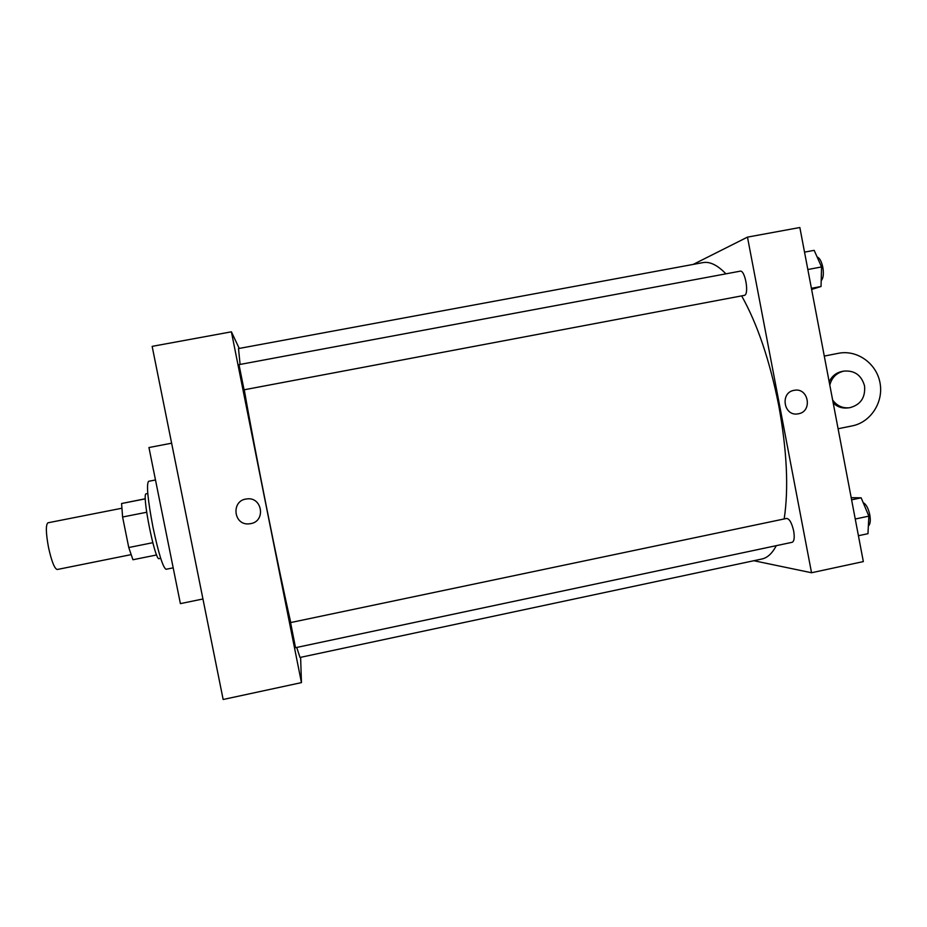 <?xml version="1.0" encoding="UTF-8"?>
<svg xmlns="http://www.w3.org/2000/svg" width="927" height="927" viewBox="0 0 927 927"><rect width="100%" height="100%" fill="white"/><g stroke="black" fill="none" stroke-linecap="round" stroke-linejoin="round"><path stroke-width="1.39" d="M121.692 508.274L47.937 522.805C45.666 524.728 45.852 532.967 48.528 547.521C51.611 561.403 54.519 568.726 57.231 569.502L130.939 554.67M145.342 498.853L121.576 503.523L145.33 498.749M152.793 542.701L128.76 547.521L132.932 559.746L156.64 554.96M128.76 547.521L122.596 517.011L121.576 503.523M146.663 512.26L122.596 517.011M160.695 558.321L159.096 558.645C155.052 561.438 141.391 492.782 146.199 493.813L147.787 493.5M155.481 479.966L148.552 481.322C146.281 484.427 147.764 499.734 152.978 527.243C158.575 553.535 162.932 567.544 166.06 569.282L173.187 567.834M171.622 443.187L148.957 447.544L180.394 603.628L202.943 598.981M300.615 657.336L301.449 682.62L223.152 699.491L152.155 346.362L231.402 331.82L239.236 348.436M244.056 389.803L239.004 364.635L740.152 271.182C745.053 269.606 749.41 294.183 744.451 295.354L244.056 389.803M295.516 647.695L290.568 622.585L786.641 518.436C789.468 518.807 791.809 522.979 793.663 530.928C794.729 537.509 794.23 541.298 792.168 542.295L295.516 647.695M301.449 682.62L231.402 331.82M776.293 545.655C772.237 553.384 767.44 557.834 761.89 559.004L300 657.463L296.721 647.44M290.765 622.55C278.459 569.039 254.276 447.973 244.276 389.78M240.093 364.438L238.506 348.564L702.886 262.619C709.769 261.321 717.452 265.064 725.922 273.836M250.696 523.639L248.865 523.871C233.233 525.366 231.02 500.29 246.686 498.958C262.179 496.374 266.2 521.171 250.696 523.639L248.876 523.871C233.233 525.366 231.02 500.29 246.686 498.958M741.658 295.898C757.44 324.079 769.792 360.615 778.738 405.505C786.977 450.673 788.784 488.494 784.172 518.958M811.542 572.747L753.813 560.719L811.542 572.747L747.475 237.127L693.199 264.415L747.475 237.127L799.85 227.509L863.338 561.588L811.542 572.747L747.475 237.127M811.623 289.444L821.044 286.501L821.554 266.941L814.173 250.348L804.532 252.132M821.044 286.501L811.415 288.32M821.554 266.941L807.834 269.514M817.127 256.976C819.63 257.891 821.531 261.333 822.84 267.335C823.871 273.928 823.327 278.367 821.195 280.626M858.425 535.713L867.973 533.685L868.854 516.142L861.16 497.822L851.195 497.683M868.854 516.142L855.25 519.016M861.16 497.822L851.6 499.827M863.199 502.666C866.108 504.126 868.309 508.181 869.804 514.844C870.754 520.65 870.279 524.369 868.356 526.003M798.46 413.778C812.828 411.495 808.541 387.301 794.288 390.313C808.541 387.301 812.828 411.495 798.46 413.778L797.846 413.882L798.46 413.778M797.846 413.882L797.846 413.882C783.512 416.536 779.827 392.179 794.288 390.313M848.367 407.868L847.788 407.926C842.237 408.575 837.382 406.941 833.211 403.025M829.178 381.831C831.867 376.142 836.189 372.677 842.156 371.414L842.481 371.356M824.288 356.072L838.448 353.303C857.046 349.514 876.467 363.338 879.99 382.712C883.79 402.04 870.824 422.26 852.214 425.887L838.101 428.749M829.792 385.053C831.843 377.463 836.56 372.805 843.952 371.101C854.613 370.279 861.473 375.215 864.543 385.899C865.54 397.637 860.557 404.914 849.596 407.741C842.608 408.436 836.954 405.864 832.643 400.024M843.952 371.101L842.156 371.414"/></g></svg>
